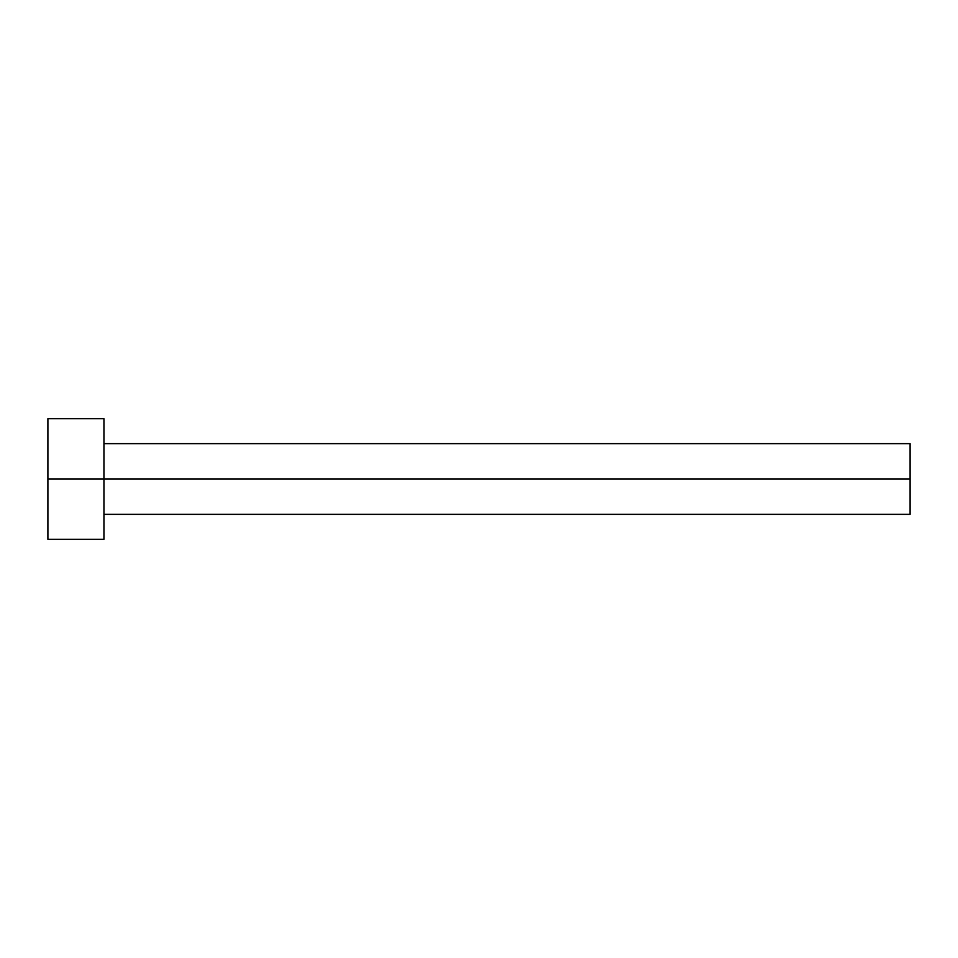 <?xml version="1.0" encoding="UTF-8"?>
<svg xmlns="http://www.w3.org/2000/svg" width="958" height="958" viewBox="0 0 958 958"><rect width="100%" height="100%" fill="white"/><g stroke="black" fill="none" stroke-linecap="round" stroke-linejoin="round"><path stroke-width="1.44" d="M47.9 539.354L47.9 418.646L47.9 479L910.1 479L910.1 514.35L910.1 479L47.9 479L47.9 539.354L103.943 539.354L103.943 418.646L103.943 539.354M910.1 479L910.1 443.65L910.1 479M103.943 514.35L910.1 514.35M47.9 418.646L103.943 418.646M103.943 443.65L910.1 443.65"/></g></svg>
